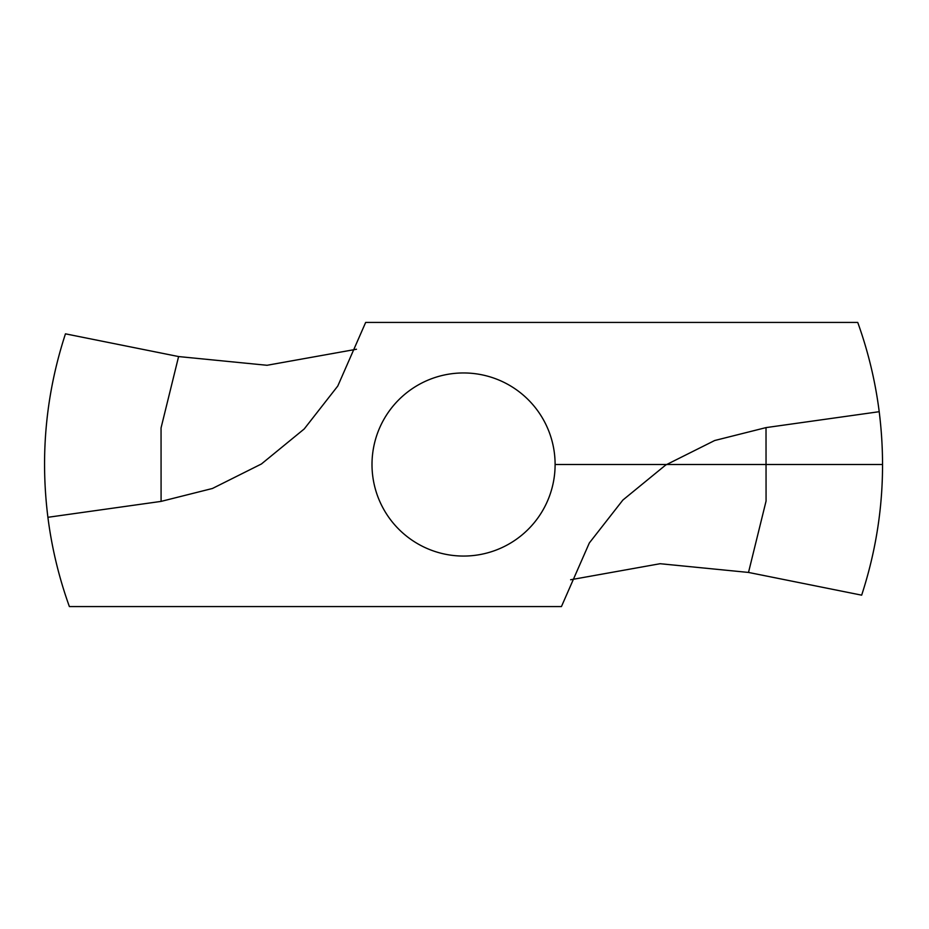 <?xml version="1.0" encoding="UTF-8"?>
<svg xmlns="http://www.w3.org/2000/svg" width="929" height="929" viewBox="0 0 929 929"><rect width="100%" height="100%" fill="white"/><g stroke="black" fill="none" stroke-linecap="round" stroke-linejoin="round"><path stroke-width="1.39" d="M47.902 517.302A418.991 418.991 0 0 0 69.385 606.567L561.441 606.567L589.323 542.977L622.883 500.046L665.687 465.023L714.668 440.52L766.019 427.607L879.206 411.698A418.991 418.991 0 0 0 857.734 322.433L365.666 322.433L337.784 386.023L304.224 428.954L261.421 463.977L212.439 488.48L161.089 501.393L47.902 517.302C40.11 454.769 45.962 393.606 65.46 333.836L178.6 356.562L267.006 365.283L356.481 349.246M879.206 411.698C886.998 474.231 881.145 535.394 861.659 595.164L748.507 572.438L660.101 563.717L570.627 579.754M463.559 372.959A91.541 91.541 0 0 0 384.269 510.276A91.541 91.541 0 0 0 542.838 510.276A91.541 91.541 0 0 0 463.559 372.959M555.101 464.5L882.55 464.5M161.089 501.393L161.054 427.921L178.6 356.562M766.019 427.607L766.065 501.079L748.507 572.438"/></g></svg>
